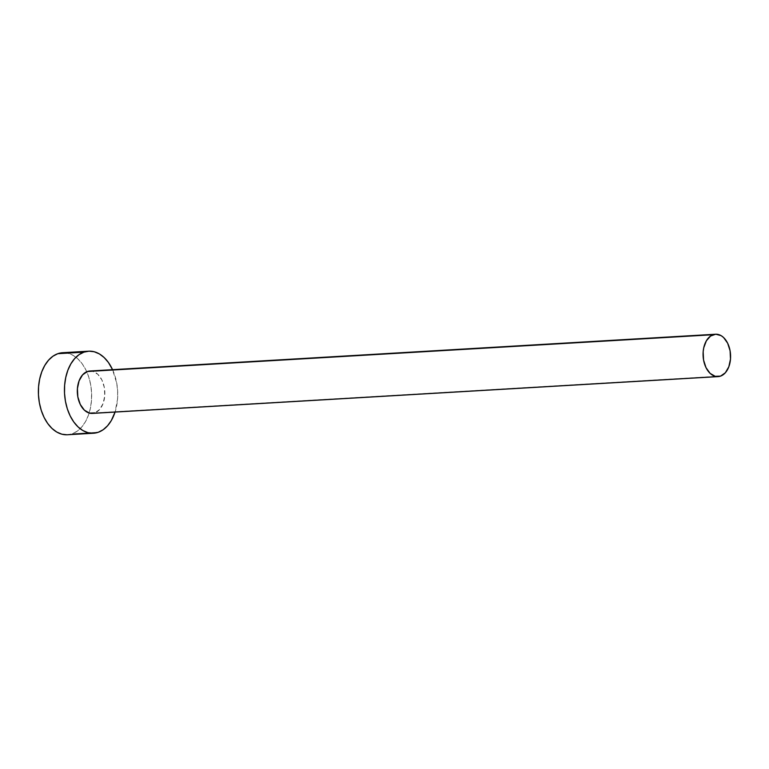 <?xml version="1.0" encoding="UTF-8"?>
<svg xmlns="http://www.w3.org/2000/svg" width="769" height="769" viewBox="0 0 769 769"><rect width="100%" height="100%" fill="white"/><g stroke="black" fill="none" stroke-linecap="round" stroke-linejoin="round"><path stroke-width="0.58" stroke-dasharray="3.85 2.88" d="M92.328 413.405A21.234 13.736 86.6 0 0 94.808 412.905L720.553 376.118L94.808 412.905A21.234 13.736 86.6 0 0 104.622 389.47A21.234 13.736 86.6 0 0 89.838 371.014M67.422 434.764A41.093 26.579 86.6 0 0 72.219 433.793L98.288 432.265L72.219 433.793A41.093 26.579 86.6 0 0 89.156 413.02A41.093 26.579 86.6 0 0 86.734 371.763A41.093 26.579 86.6 0 0 62.597 352.721M112.553 369.678A41.093 26.579 -93.4 0 1 115.052 412.069L117.542 399.207L117.647 391.181L116.734 383.202L112.553 369.678M89.858 371.014L92.713 371.312L97.826 374.282L101.902 379.992L104.334 387.557L104.757 395.824L103.084 403.552L99.595 409.541L94.808 412.905M67.076 434.783L72.219 433.793L77.083 431.265L81.485 427.295L85.253 422.037L88.243 415.693L90.348 408.502L91.463 400.745L91.578 392.719L90.665 384.731L88.762 377.089L85.955 370.091L82.331 363.997L78.053 359.046L73.266 355.432L68.172 353.288L62.635 352.711"/><path stroke-width="1.15" d="M94.808 412.905L89.454 413.107L84.35 410.137L80.264 404.427L77.832 396.862L77.419 388.585L79.082 380.866L82.571 374.868L87.358 371.514A21.234 13.736 86.6 0 0 77.544 394.949A21.234 13.736 86.6 0 0 92.328 413.405L718.073 376.618A21.234 13.736 -93.4 0 1 703.289 358.162A21.234 13.736 -93.4 0 1 713.103 334.726L90.021 371.004M715.583 334.227L89.838 371.014A21.234 13.736 86.6 0 0 87.358 371.514L713.103 334.726A21.234 13.736 -93.4 0 1 715.583 334.227A21.234 13.736 -93.4 0 1 730.367 352.683A21.234 13.736 -93.4 0 1 720.553 376.118A21.234 13.736 -93.4 0 1 718.073 376.618M88.675 351.183L62.597 352.721A41.093 26.579 86.6 0 0 57.81 353.692A41.093 26.579 86.6 0 0 38.815 399.044A41.093 26.579 86.6 0 0 67.422 434.764L93.501 433.235A41.093 26.579 -93.4 0 1 64.884 397.515A41.093 26.579 -93.4 0 1 83.879 352.154L57.81 353.692L83.879 352.154A41.093 26.579 -93.4 0 1 88.675 351.183A41.093 26.579 -93.4 0 1 112.553 369.678L108.41 362.468L104.123 357.518L99.345 353.903L94.241 351.76L89.021 351.164L83.879 352.154L79.015 354.682L74.612 358.652L70.844 363.91L67.855 370.254L65.759 377.444L64.634 385.202L64.519 393.228L65.432 401.216L67.336 408.858L70.142 415.856L73.766 421.95L78.044 426.901L82.831 430.515L87.926 432.659L93.145 433.245L98.288 432.265A41.093 26.579 -93.4 0 1 93.501 433.235M115.052 412.069A41.093 26.579 -93.4 0 1 98.288 432.265L103.161 429.736L107.554 425.766L111.332 420.508L115.052 412.069M62.952 352.702L57.81 353.692L52.936 356.22L48.543 360.18L44.775 365.448L41.776 371.792L39.68 378.982L38.556 386.74L38.45 394.766L39.363 402.754L41.266 410.386L44.073 417.394L47.688 423.479L51.975 428.429L56.752 432.043L61.856 434.187L67.076 434.783M720.553 376.118L725.34 372.763L728.829 366.765L730.492 359.046L730.079 350.77L727.647 343.205L723.562 337.495L721.091 335.63L715.756 334.217L710.585 336.034L706.365 340.802L703.741 347.799L703.154 351.808L703.577 360.075L706.009 367.64L710.085 373.349L715.199 376.32L720.553 376.118"/></g></svg>
